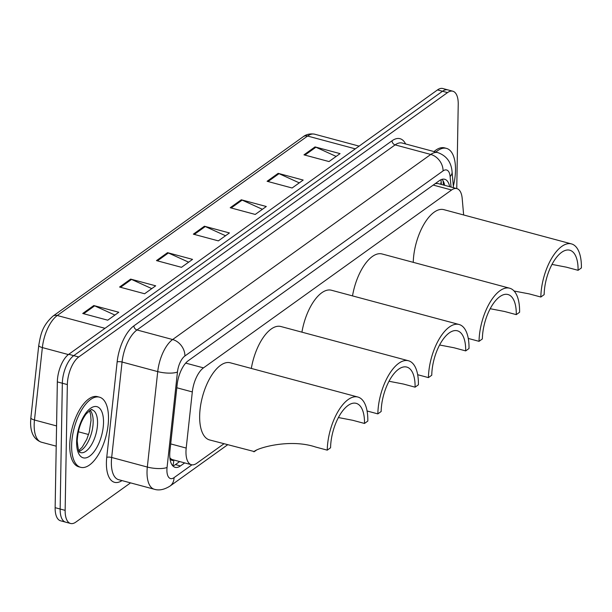 <?xml version="1.0" encoding="UTF-8"?>
<svg xmlns="http://www.w3.org/2000/svg" width="612" height="612" viewBox="0 0 612 612"><rect width="100%" height="100%" fill="white"/><g stroke="black" fill="none" stroke-linecap="round" stroke-linejoin="round"><path stroke-width="0.92" d="M463.644 214.965L462.19 198.433A21.787 9.853 105 0 0 456.881 188.618A21.787 9.853 105 0 0 451.579 190.003L203.49 367.873A21.787 9.853 105 0 0 192.313 391.925L186.201 448.068A21.787 9.853 105 0 0 185.971 451.602A21.787 9.853 105 0 0 191.388 464.707A21.787 9.853 105 0 0 196.689 463.322L223.938 443.792M169.861 457.745L170.457 458.403A7.26 3.282 105 0 0 173.762 459.979A21.787 17.006 54.4 0 1 172.752 465.816M191.388 464.707L172.622 459.673A21.787 9.853 -75 0 1 170.457 458.403M456.881 188.618L438.047 183.562L435.69 183.569M449.667 186.683A21.787 9.853 105 0 0 444.694 179.27A21.787 9.853 105 0 0 439.385 180.655L188.32 360.667A21.787 9.853 105 0 0 177.143 384.719L169.96 450.684A21.787 9.853 105 0 0 169.731 454.219A21.787 9.853 105 0 0 175.147 467.323A21.787 9.853 105 0 0 180.448 465.939L184.679 462.909M179.676 461.563L175.445 464.6A21.787 9.853 -75 0 1 172.844 465.916M130.555 482.876L75.865 522.082A21.787 9.853 -75 0 1 70.564 523.474A21.787 9.853 -75 0 1 65.147 510.362L67.343 384.573A21.787 9.853 -75 0 1 78.749 356.987L447.51 92.603A21.787 9.853 -75 0 1 452.811 91.211A21.787 9.853 -75 0 1 458.227 104.323L456.759 188.588M70.564 523.474L60.557 520.789A21.787 9.853 -75 0 1 55.141 507.677L57.337 381.888L62.34 383.234A21.787 9.853 -75 0 1 73.746 355.649L442.507 91.257A21.787 9.853 -75 0 1 447.808 89.872A21.787 9.853 -75 0 0 442.507 91.257L73.746 355.649A21.787 9.853 -75 0 0 62.34 383.234L60.144 509.023L62.34 383.234L67.343 384.573M65.561 522.128A21.787 9.853 -75 0 1 60.144 509.023A21.787 9.853 -75 0 0 65.561 522.128M441.994 179.339A21.787 9.853 -75 0 1 444.664 185.344M57.337 381.888A21.787 9.853 -75 0 1 68.743 354.302L437.503 89.918A21.787 9.853 -75 0 1 442.805 88.526L452.811 91.211M278.162 173.349L303.177 180.066L292.115 187.999L267.1 181.282L278.162 173.349A5.806 4.536 -125.6 0 1 279.026 173.663L268.048 181.535M315.035 146.911L340.058 153.627L328.996 161.56L303.973 154.844L315.035 146.911A5.806 4.536 -125.6 0 1 315.907 147.224L304.921 155.096M167.535 252.664L192.55 259.381L181.489 267.314L156.473 260.597L167.535 252.664A5.806 4.536 -125.6 0 1 168.399 252.978L157.422 260.85M130.662 279.103L155.678 285.819L144.616 293.752L119.592 287.036L130.662 279.103A5.806 4.536 -125.6 0 1 131.526 279.416L120.541 287.288M93.781 305.541L118.797 312.258L107.735 320.191L82.719 313.474L93.781 305.541A5.806 4.536 -125.6 0 1 94.653 305.855L83.668 313.727M241.289 199.787L266.304 206.504L255.242 214.437L230.219 207.72L241.289 199.787A5.806 4.536 -125.6 0 1 242.153 200.101L231.168 207.973M204.408 226.226L229.431 232.942L218.362 240.876L193.346 234.159L204.408 226.226A5.806 4.536 -125.6 0 1 205.28 226.539L194.295 234.411M225.522 235.742L205.28 226.539M262.395 209.304L242.153 200.101M114.895 315.058L94.653 305.855M151.768 288.619L131.526 279.416M188.649 262.181L168.399 252.978M336.149 156.427L315.907 147.224M299.276 182.866L279.026 173.663M108.5 419.021A36.307 16.425 -75 0 1 80.654 467.308A36.307 16.425 -75 0 1 71.627 445.459A36.307 16.425 -75 0 1 99.473 397.173A36.307 16.425 -75 0 1 108.5 419.021M80.654 467.308L78.78 466.803A36.307 16.425 -75 0 1 69.753 444.955A36.307 16.425 -75 0 1 97.599 396.668L99.473 397.173M254.791 451.159L253.911 451.786C256.122 448.321 289.346 438.23 315.54 447.005L327.252 450.149L330.572 447.77A33.4 15.116 -75 0 1 356.192 403.346A33.4 15.116 -75 0 1 364.5 423.45L367.812 421.071A39.941 18.069 -75 0 0 357.89 397.035L230.296 362.794A39.941 18.069 -75 0 0 199.657 415.908A39.941 18.069 -75 0 0 209.587 439.944L254.194 451.541M338.421 417.545L352.787 420.306L364.5 423.45M256.099 450.44L253.903 451.832M327.252 450.149A39.941 18.069 -75 0 1 357.89 397.035M367.078 410.989L377.849 413.88L381.161 411.501A33.4 15.116 -75 0 1 406.789 367.078A33.4 15.116 -75 0 1 415.089 387.174L418.409 384.795A39.941 18.069 -75 0 0 408.479 360.766L280.885 326.517A39.941 18.069 -75 0 0 251.325 368.439M389.018 381.268L403.377 384.03L415.089 387.174M377.849 413.88A39.941 18.069 -75 0 1 408.479 360.766M417.675 374.712L428.438 377.604L431.758 375.225A33.4 15.116 -75 0 1 457.378 330.801A33.4 15.116 -75 0 1 465.686 350.898L469.006 348.519A39.941 18.069 -75 0 0 459.077 324.49L331.482 290.249A39.941 18.069 -75 0 0 301.923 332.163M439.607 345L453.974 347.754L465.686 350.898M428.438 377.604A39.941 18.069 -75 0 1 459.077 324.49M468.272 338.444L479.035 341.328L482.355 338.949A33.4 15.116 -75 0 1 507.975 294.525A33.4 15.116 -75 0 1 516.276 314.629L519.596 312.25A39.941 18.069 -75 0 0 509.666 288.214L382.079 253.972A39.941 18.069 -75 0 0 352.52 295.894M490.204 308.723L504.563 311.485L516.276 314.629M479.035 341.328A39.941 18.069 -75 0 1 509.666 288.214M514.095 291.021L529.128 293.875L540.84 297.019L544.152 294.64A33.4 15.116 -75 0 1 569.78 250.216A33.4 15.116 -75 0 1 578.08 270.313L581.4 267.934A39.941 18.069 -75 0 0 571.47 243.905L443.876 209.664A39.941 18.069 -75 0 0 413.253 262.341M552.009 264.415L566.368 267.169L578.08 270.313M540.84 297.019A39.941 18.069 -75 0 1 571.47 243.905M435.897 152.082A36.307 16.425 -75 0 1 446.477 148.387A36.307 16.425 -75 0 1 455.504 170.235A36.307 16.425 -75 0 1 453.339 186.125M434.023 151.577A36.307 16.425 -75 0 1 444.603 147.882L446.477 148.387M170.694 443.907L186.201 448.068M441.413 184.464L441.091 180.838A21.787 12.202 175 0 1 440.556 184.235M176.814 387.763L192.313 391.925M185.696 363.1L203.49 367.873M433.219 185.076L451.579 190.003M175.445 464.6L180.448 465.939M451.052 187.058L450.126 176.531A14.52 6.571 105 0 0 443.057 170.916L184.908 355.993A14.52 6.571 105 0 0 177.457 372.027L167.061 467.469A14.52 6.571 105 0 0 166.908 469.825A14.52 6.571 105 0 0 174.053 477.643L191.939 464.822M154.247 489.233A29.047 13.143 -75 0 1 147.025 471.76A29.047 13.143 -75 0 1 147.324 467.048L111.675 457.478A29.047 13.143 105 0 0 111.369 462.19A29.047 13.143 105 0 0 118.59 479.67L154.247 489.233C159.005 490.748 164.261 489.692 170.006 486.089A14.52 11.337 -125.6 0 0 174.053 477.643M122.01 480.581A32.673 14.787 -75 0 1 106.404 462.672A32.673 14.787 -75 0 1 106.74 457.371L117.144 361.929A32.673 14.787 -75 0 1 133.906 325.852L392.055 140.768A32.673 14.787 -75 0 1 405.611 143.958M78.749 356.987L68.743 354.302M65.147 510.362L55.141 507.677M447.51 92.603L437.503 89.918M167.061 467.469A14.52 4.192 -173.8 0 1 147.324 467.048L157.728 371.606L122.071 362.036L111.675 457.478A3.634 1.048 6.2 0 0 106.74 457.371M177.457 372.027A14.52 4.192 -173.8 0 1 157.728 371.606A29.047 13.143 -75 0 1 172.63 339.538L136.981 329.967A29.047 13.143 105 0 0 122.071 362.036A3.634 1.048 6.2 0 0 117.144 361.929M184.908 355.993A14.52 11.337 -125.6 0 0 172.63 339.538L430.772 154.454L395.123 144.883L136.981 329.967A3.634 2.838 54.4 0 1 133.906 325.852M443.057 170.916A14.52 11.337 -125.6 0 0 430.772 154.454A29.047 13.143 -75 0 1 437.848 152.602L402.191 143.04A29.047 13.143 105 0 0 395.123 144.883A3.634 2.838 54.4 0 1 392.055 140.768M453.477 187.708L452.084 171.903A14.52 8.132 175 0 1 450.126 176.531M443.065 180.777L443.44 185.015M104.989 328.315L57.268 315.509A7.26 5.669 -125.6 0 0 52.923 316.159L303.238 136.698A7.26 5.669 54.4 0 1 307.584 136.048L57.268 315.509A29.047 13.143 105 0 0 42.366 347.585L34.479 420.008A29.047 13.143 105 0 0 34.173 424.713A29.047 13.143 105 0 0 41.394 442.193L56.212 446.171M41.394 442.193C34.05 439.546 30.447 432.799 30.6 421.943L30.868 417.751A7.26 2.096 -173.8 0 0 34.479 420.008L56.572 425.937M78.336 431.774L88.572 434.52M303.238 136.698C303.514 136.537 307.385 132.926 314.66 134.196A29.047 13.143 105 0 0 307.584 136.048L355.297 148.846M68.391 354.57L42.366 347.585A7.26 2.096 -173.8 0 1 38.763 345.329C40.66 335.07 41.746 326.326 52.923 316.159M97.553 423.175A22.131 10.014 -75 0 1 80.577 452.612L79.866 452.161C78.948 453.018 78.068 449.284 77.219 440.954C77.793 430.328 80.738 421.37 86.055 414.072C90.27 410.032 92.274 408.632 92.052 409.856A22.131 10.014 -75 0 1 97.553 423.175M103.52 422.594A26.492 11.988 -75 0 1 89.65 456.139A26.492 11.988 -75 0 1 76.615 441.887A26.492 11.988 -75 0 1 90.484 408.342A26.492 11.988 -75 0 1 103.52 422.594M90.186 410.3A22.131 10.014 -75 0 1 93.177 421.997A22.131 10.014 -75 0 1 79.185 451.289M441.091 180.838L440.969 179.721M452.084 171.903C451.312 162.218 446.561 155.785 437.848 152.602M170.006 486.089L227.618 444.779M30.868 417.751L38.763 345.329M314.66 134.196L359.099 146.123M78.78 450.554L82.215 447.181L86.805 439.225L89.291 432.072L91.027 420.337L90.63 414.584L89.467 410.736"/></g></svg>
